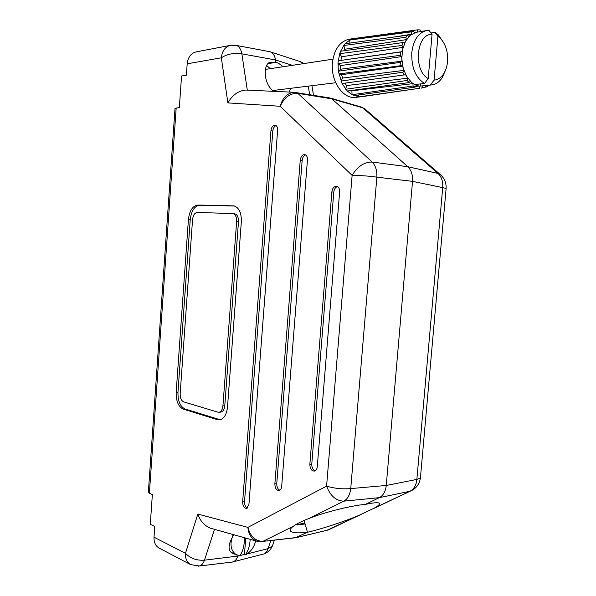 <?xml version="1.0" encoding="UTF-8"?>
<svg xmlns="http://www.w3.org/2000/svg" width="596" height="596" viewBox="0 0 596 596"><rect width="100%" height="100%" fill="white"/><g stroke="black" fill="none" stroke-linecap="round" stroke-linejoin="round"><path stroke-width="0.89" d="M295.817 92.417L297.829 93.349L372.165 162.052L407.791 166.716L331.838 98.861L329.774 97.945L331.838 98.861L407.791 166.716C411.329 170.151 412.909 175.03 412.529 181.363C412.909 175.03 411.329 170.151 407.791 166.716L437.956 173.421L362.718 107.816L331.838 98.861L297.829 93.349C290.155 93.065 284.285 97.371 280.217 106.282C282.564 97.722 287.227 93.058 294.223 92.283L295.117 92.335M365.311 504.417L379.332 497.66C383.265 495.544 385.575 491.477 386.26 485.464L412.529 181.363L386.26 485.464C385.575 491.477 383.265 495.544 379.332 497.66L365.311 504.417C372.604 502.815 377.179 502.368 379.034 503.069C380.293 503.925 378.788 505.572 374.526 508.008L409.951 491.253L379.332 497.66L343.862 501.147L308.817 518.565C323.948 512.359 351.588 505.453 365.311 504.417M297.121 524.718L297.829 524.368L297.605 523.571M302.545 524.353L304.861 523.206L297.829 524.368M295.176 537.823L307.476 532.273L295.176 537.823M304.072 520.487L307.476 532.273C298.671 533.301 293.083 532.98 290.714 531.319C289.552 530.045 290.468 528.339 293.463 526.201L262.925 541.377L296.614 537.51L327.889 530.067L330.668 528.816M231.464 562.155L233.476 561.745C235.39 560.829 236.813 559.018 237.73 556.314L237.983 555.569L237.73 556.314C236.686 559.383 235.018 561.283 232.745 561.998L231.464 562.155M326.727 530.373L358.956 515.369C344.6 521.455 320.7 529.315 307.476 532.273L305.077 523.966L297.188 524.964L296.905 523.966M268.766 63.511L275.918 62.379L275.538 59.958C274.868 55.957 273.273 53.312 270.77 52.016L269.973 51.725C272.916 52.753 274.771 55.495 275.538 59.958L275.918 62.379C277.84 62.729 280.202 64.182 283.011 66.737M289.149 92.045L290.625 88.32M358.956 515.369L374.526 508.008M366.48 110.282L361.653 107.153L330.773 98.184M266.71 65.605L270.308 68.667M269.511 63.049L275.918 62.379L272.052 62.2C262.903 60.516 262.441 83.827 273.81 91.337M233.885 534.768C227.851 544.327 227.493 550.6 232.812 553.602L235.077 554.28M188.425 219.462L176.163 392.354C176.014 401.101 178.36 406.673 183.196 409.072L217.302 419.666L219.79 419.852C224.089 418.72 226.651 414.511 227.486 407.232L241.335 221.705C241.499 212.675 238.981 207.393 233.766 205.866L197.783 205.039C192.65 205.836 189.528 210.641 188.425 219.462L190.236 219.641L177.973 392.28C177.824 401.019 180.171 406.576 185.013 408.968L220.215 419.77M331.868 191.897L309.853 464.299C310.002 468.814 311.566 471.071 314.554 471.078C316.096 470.549 316.998 469.104 317.273 466.743L339.631 191.927C339.713 188.783 338.737 186.883 336.703 186.235C334.095 186.198 332.486 188.09 331.868 191.897L333.782 192.165L311.775 464.083C311.73 467.569 312.863 469.819 315.15 470.833M300.257 160.153L274.86 483.9C275.009 488.288 276.462 490.486 279.233 490.501C280.619 490.001 281.431 488.638 281.677 486.41L307.447 159.899C307.536 156.986 306.687 155.206 304.891 154.565C302.418 154.491 300.868 156.353 300.257 160.153L302.157 160.466L276.76 483.661C276.723 487.007 277.758 489.189 279.859 490.217M270.942 130.71L242.639 501.959C242.781 506.205 244.129 508.351 246.707 508.373L248.919 504.514L277.624 130.219C277.714 127.499 276.961 125.823 275.374 125.197C273.02 125.1 271.545 126.941 270.942 130.71L272.819 131.06L244.516 501.698C244.479 504.894 245.418 507.01 247.347 508.053M154.021 537.197L185.46 553.326C185.237 558.705 186.958 562.468 190.623 564.613L159.125 548.074C155.526 545.973 153.82 542.345 154.021 537.197L154.766 526.514L150.289 524.286L152.36 494.561L149.387 493.22L148.374 492.043L175.015 108.412L179.351 107.518L181.549 75.99L186.392 75.215L187.189 63.809C187.964 57.216 190.936 53.245 196.121 51.889L230.496 45.333C225.206 46.726 222.159 50.883 221.34 57.797L187.189 63.809M308.817 518.565C301.807 521.232 296.689 523.78 293.463 526.201M246.55 90.078L245.828 90.048C238.37 90.748 232.388 95.032 227.881 102.907L221.34 57.797C227.21 53.983 234.049 52.672 241.864 53.849L247.295 90.115M257.628 541.414L256.816 541.198C251.452 538.896 248.48 534.292 247.899 527.385C250.469 536.616 255.483 541.28 262.925 541.377L296.041 537.719M211.215 528.414L210.559 528.227C204.45 525.754 200.211 521.038 197.827 514.072L247.899 527.385L326.593 486.12L352.117 175.41L280.217 106.282L227.881 102.907M276.119 125.57C274.287 126.322 273.184 128.155 272.819 131.06M305.666 154.9C303.707 155.631 302.537 157.478 302.157 160.466M337.507 186.533C335.429 187.241 334.185 189.118 333.782 192.165M234.489 206.022L199.608 205.248C194.46 206.037 191.338 210.835 190.236 219.641M220.423 412.149L220.9 412.119C223.068 411.56 224.364 409.459 224.774 405.809L238.482 221.697C238.564 217.175 237.297 214.538 234.668 213.785L234.399 213.77M217.86 412.141L219.052 412.231C221.213 411.672 222.509 409.564 222.926 405.913L236.627 221.503C236.709 216.974 235.442 214.337 232.812 213.584L197.261 212.429C194.683 212.794 193.119 215.201 192.553 219.633L180.171 393.516C180.104 397.919 181.281 400.706 183.71 401.883L217.86 412.141M446.054 68.801L442.217 77.741C439.319 82.002 435.803 84.401 431.675 84.93L430.372 84.997L434.089 80.102C437.777 79.864 440.906 77.853 443.491 74.075C445.733 70.648 447.082 66.491 447.544 61.597C448.103 51.8 445.659 43.977 440.191 38.137L437.911 36.311L434.961 32.303L438.261 34.836L443.67 42.651M420.508 31.581L420.061 29.912L417.878 29.807L349.032 39.209C339.638 41.593 334.103 49.535 332.419 63.02C330.586 81.294 343.169 99.316 355.67 97.379L362.621 96.589M412.976 83.634L351.878 90.816L352.057 94.719L413.05 86.003L412.976 83.634L411.642 82.516L414.652 84.558L424.494 83.462C415.561 77.636 411.322 67.37 411.784 52.664C413.393 40.044 418.303 32.683 426.512 30.582L415.941 32.363L410.152 35.358L405.503 41.31L402.591 49.49L403.045 47.345L401.95 45.452L339.727 53.662L338.059 62.185L338.312 71.192L342.052 83.529L347.326 91.046L352.057 94.719L359.112 96.843L361.318 96.783M402.136 51.628L338.2 60.799L400.564 52.016L402.136 51.628L402.591 49.49L401.793 58.87L403.209 68.257L406.643 76.474L411.642 82.516L410.309 81.399L408.975 82.576L347.326 91.046M426.512 30.582L429.083 30.441L432.04 34.471C416.261 33.182 413.043 70.902 428.211 78.53L432.04 34.471M354.717 38.233L351.543 39.157L413.4 30.813L414.481 32.691L417.401 32.035L417.878 29.807M413.05 86.003L415.144 87.113L353.927 95.636M358.554 94.995L359.112 96.843L419.644 88.26L419.04 86.062L416.097 85.302L415.144 87.113M419.644 88.26L361.034 96.813M422.78 85.898L422.266 86.04L421.797 88.238M420.724 83.88L420.53 86.07L431.675 84.93M428.129 85.317L428.144 85.898L426.17 87.023L425.343 85.623M407.671 78.21L346.514 85.563L345.74 89.266L407.21 80.453L407.671 78.21L405.615 74.738L342.052 83.529M407.21 80.453L408.975 82.576M403.805 70.403L342.611 78.054L340.949 81.093L402.836 72.235L403.805 70.403L402.62 66.111L401.019 65.657L338.789 73.978L341.59 74.694L402.62 66.111M402.836 72.235L404.051 75.133M401.868 61.157L340.666 69.211L338.312 71.192L400.519 62.349L401.868 61.157L401.719 56.575L400.281 55.331L337.977 63.586L340.502 65.627L401.719 56.575M400.519 62.349L401.019 65.657M400.564 52.016L400.281 55.331M407.455 35.194L408.878 36.453L411.426 34.27L411.359 31.864L349.733 40.059L345.27 43.709L407.455 35.194L405.809 37.295L343.825 45.482L340.621 51.234L402.978 42.569L404.58 43.031L406.427 39.589L405.809 37.295M402.978 42.569L401.95 45.452M421.931 87.619L426.17 87.023M345.27 43.709L343.825 45.482L344.935 49.259L406.427 39.589M340.621 51.234L339.727 53.662L341.664 56.769L403.045 47.345M413.4 30.813L411.359 31.864M351.543 39.157L349.733 40.059L349.852 43.083M424.494 83.462L428.211 78.53M434.089 80.102L437.911 36.311M434.961 32.303L430.938 32.959M420.53 86.07L430.372 84.997M356.587 38.479L356.684 38.032M414.376 32.512L417.401 32.035M344.115 50.749L344.935 49.259M393.919 37.049L411.426 34.27M340.949 60.136L341.664 56.769M340.666 69.211L340.502 65.627M415.479 86.48L419.04 86.062M351.878 90.816L351.446 90.48M342.611 78.054L341.59 74.694M346.514 85.563L344.965 83.135M250.111 539.313L250.015 541.436C249.419 546.986 247.861 551.464 245.343 554.869C250.603 552.134 254.045 547.471 255.669 540.877M245.343 554.869L244.472 554.451L239.89 555.547M244.338 537.696C244.539 545.385 242.974 551.449 239.652 555.912L231.017 552.328M233.192 534.575C229.385 544.096 230.585 550.935 236.791 555.1M244.472 554.451L245.731 538.091M309.659 94.667L308.266 86.137M292.36 65.322L275.538 59.958L241.864 53.849C240.948 49.163 239.093 46.354 236.314 45.423L235.539 45.274M386.26 485.464L416.865 479.415L442.701 187.613L412.529 181.363L376.858 177.146L350.739 488.586L386.26 485.464M214.485 529.322L204.495 560.173L239.428 555.882M239.719 555.807L241.142 555.45M243.511 554.846L244.688 554.556M246.99 553.975L268.036 548.648L270.837 540.617M262.292 554.347L263.842 553.952C265.741 553.103 267.142 551.337 268.036 548.648L272.357 546.063L272.99 544.237M412.894 489.875L409.951 491.253C413.974 489.167 416.276 485.218 416.865 479.415L420.403 478.081L420.493 477.023M446.076 188.865L446.113 188.478L442.701 187.613C443.171 181.512 441.591 176.781 437.956 173.421L439.803 174.151L441.658 175.82M299.624 61.388L303.23 63.675M360.938 106.945L364.596 108.643L439.803 174.151C444.281 177.824 446.389 182.6 446.113 188.478L420.403 478.081C419.383 484.347 416.008 488.713 410.264 491.178L373.685 508.477M198.326 566.148L199.481 565.999C201.627 565.358 203.296 563.421 204.495 560.173C196.836 560.717 190.489 558.437 185.46 553.326L197.827 514.072M176.178 107.891L149.387 493.22M352.117 175.41C357.451 166.485 364.134 162.03 372.165 162.052C375.577 165.561 377.141 170.59 376.858 177.146C368.41 175.991 360.163 175.41 352.117 175.41M326.593 486.12C334.274 488.452 342.32 489.279 350.739 488.586C349.956 494.814 347.662 498.994 343.862 501.147C336.047 500.893 330.288 495.887 326.593 486.12M244.516 501.698L242.639 501.959M276.76 483.661L274.86 483.9M311.775 464.083L309.853 464.299M199.608 205.248L197.783 205.039M234.139 205.933L233.125 205.814M219.149 419.547L217.302 419.666M185.013 408.968L183.196 409.072M177.973 392.28L176.163 392.354M224.774 405.809L222.926 405.913M238.482 221.697L236.627 221.503M261.547 541.697L256.816 541.198M274.406 540.207L272.357 546.063C270.606 549.944 267.768 552.574 263.842 553.952L233.476 561.745M360.356 514.78L328.202 529.986L296.473 537.577M311.924 85.682L313.503 95.293M304.072 63.541L300.824 61.783L270.77 52.016M290.259 529.695L290.714 531.319M330.273 98.027L294.23 92.283L245.828 90.048M210.559 528.227L256.824 541.198M220.9 412.119L219.052 412.231M234.668 213.785L232.812 213.584M190.623 564.613L199.481 565.999L232.745 561.998M230.496 45.333L236.314 45.423L269.973 51.725M440.191 38.137L438.261 34.836M335.719 82.74L272.886 90.517M332.918 59.168L265.108 69.456M443.491 74.075L442.217 77.741"/></g></svg>
